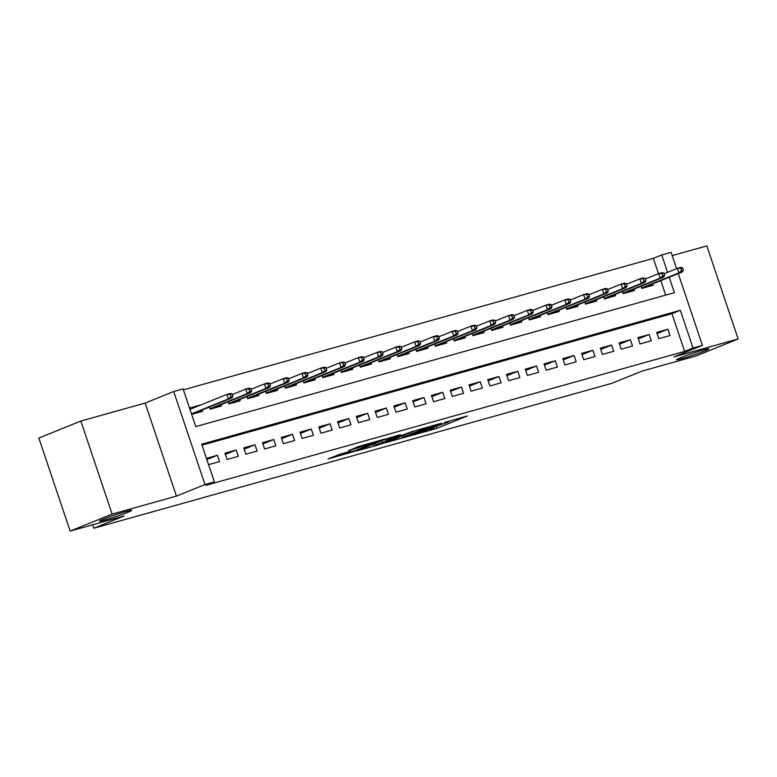 <?xml version="1.0" encoding="UTF-8"?>
<svg xmlns="http://www.w3.org/2000/svg" width="777" height="777" viewBox="0 0 777 777"><rect width="100%" height="100%" fill="white"/><g stroke="black" fill="none" stroke-linecap="round" stroke-linejoin="round"><path stroke-width="1.17" d="M413.811 434.858L437.014 428.312L467.327 415.977L444.483 422.445L449.786 421.319L447.766 422.329L429.147 428.651L434.45 427.525L429.963 429.545L413.811 434.858M127.574 512.402A17.007 0.952 161.4 0 0 131.672 510.334A17.007 0.952 161.4 0 0 121.173 512.937A17.007 0.952 161.4 0 0 103.545 519.123A17.007 0.952 161.4 0 0 99.437 521.182A17.007 0.952 161.4 0 0 109.945 518.58A17.007 0.952 161.4 0 0 127.574 512.402M704.768 350.913A17.007 0.952 161.4 0 0 708.867 348.854A17.007 0.952 161.4 0 0 698.368 351.457A17.007 0.952 161.4 0 0 680.739 357.634A17.007 0.952 161.4 0 0 676.631 359.702A17.007 0.952 161.4 0 0 687.14 357.099A17.007 0.952 161.4 0 0 704.768 350.913M340.404 454.089L327.962 458.964L354.011 451.534L384.324 439.199L358.265 446.629L348.407 450.854L377.729 441.443L356.507 450.204L344.969 453.807L350.534 451.32L340.404 454.089M70.163 531.089L38.85 438.053L80.847 421.056L112.15 514.092L70.163 531.089L124.126 515.986L93.891 528.224L611.955 383.284L642.191 371.047L696.153 355.944L738.15 338.947L673.863 356.934L702.418 345.377L693.026 347.999L684.634 351.398L205.983 485.314L214.384 481.915L204.992 484.547L173.689 391.511L183.071 388.879L195.765 426.602L674.417 292.686L669.22 277.243M112.15 514.092L176.437 496.105L204.992 484.547M385.887 442.618L411.315 435.499L441.618 423.174L415.569 430.604L385.887 442.618M379.176 444.697L356.614 450.942L386.917 438.616L400.534 434.664L387.237 440.17L394.24 438.277L413.277 431.08L382.663 443.512L379.059 444.357M738.15 338.947L706.837 245.911L672.202 255.604M189.53 408.071L200.515 405.002L192.725 408.148M658.789 338.685L670.046 335.538L667.938 329.244L656.672 332.401L658.789 338.685M640.015 343.939L651.281 340.782L649.164 334.498L637.898 337.655L640.015 343.939M621.25 349.194L632.507 346.037L630.39 339.753L619.133 342.9L621.25 349.194M602.476 354.438L613.743 351.291L611.625 345.007L600.359 348.154L602.476 354.438M583.702 359.693L594.968 356.546L592.851 350.252L581.594 353.409L583.702 359.693M564.937 364.947L576.194 361.791L574.086 355.507L562.82 358.653L564.937 364.947M546.163 370.192L557.43 367.045L555.312 360.761L544.046 363.908L546.163 370.192M527.398 375.446L538.655 372.3L536.538 366.006L525.281 369.162L527.398 375.446M508.624 380.701L519.881 377.544L517.773 371.26L506.507 374.417L508.624 380.701M489.85 385.955L501.116 382.799L498.999 376.515L487.733 379.662L489.85 385.955M471.085 391.2L482.342 388.053L480.225 381.769L468.968 384.916L471.085 391.2M452.311 396.455L463.578 393.298L461.46 387.014L450.194 390.171L452.311 396.455M433.537 401.709L444.803 398.552L442.686 392.268L431.429 395.415L433.537 401.709M414.772 406.954L426.029 403.807L423.921 397.523L412.655 400.67L414.772 406.954M395.998 412.208L407.265 409.061L405.147 402.768L393.881 405.924L395.998 412.208M377.233 417.463L388.49 414.306L386.373 408.022L375.116 411.179L377.233 417.463M358.459 422.707L369.726 419.561L367.608 413.277L356.342 416.423L358.459 422.707M339.685 427.962L350.951 424.815L348.834 418.531L337.577 421.678L339.685 427.962M320.92 433.216L332.177 430.06L330.06 423.776L318.803 426.932L320.92 433.216M302.146 438.471L313.413 435.314L311.295 429.03L300.029 432.177L302.146 438.471M283.372 443.716L294.638 440.569L292.521 434.285L281.264 437.432L283.372 443.716M264.607 448.97L275.864 445.823L273.757 439.529L262.49 442.686L264.607 448.97M245.833 454.224L257.1 451.068L254.982 444.784L243.716 447.931L245.833 454.224M227.069 459.469L238.325 456.322L236.208 450.038L224.951 453.185L227.069 459.469M684.634 351.398L671.94 313.685L202.01 445.163M208.566 464.646L219.561 461.577L217.443 455.283L206.449 458.362M658.478 273.679L653.321 258.362L183.391 389.84M665.695 295.124L660.819 280.643M652.68 283.935L653.127 285.246L641.86 288.393L641.142 286.257M633.915 289.18L634.353 290.501L623.096 293.648L622.377 291.511M615.141 294.434L615.588 295.746L604.321 298.902L603.603 296.756M596.367 299.689L596.814 301L585.547 304.147L584.828 302.01M577.602 304.934L578.039 306.255L566.783 309.401L566.064 307.265M558.828 310.188L559.275 311.499L548.008 314.656L547.29 312.519M540.064 315.443L540.501 316.754L529.244 319.91L528.515 317.764M521.289 320.697L521.736 322.008L510.47 325.155L509.751 323.018M502.515 325.942L502.962 327.263L491.695 330.41L490.977 328.273M483.75 331.196L484.188 332.507L472.931 335.664L472.212 333.518M464.976 336.451L465.423 337.762L454.156 340.909L453.438 338.772M446.212 341.695L446.649 343.016L435.392 346.163L434.664 344.026M427.437 346.95L427.874 348.261L416.618 351.418L415.899 349.271M408.663 352.204L409.11 353.516L397.843 356.662L397.125 354.526M389.899 357.459L390.336 358.77L379.079 361.917L378.36 359.78M371.124 362.704L371.571 364.015L360.305 367.171L359.586 365.035M352.35 367.958L352.797 369.269L341.53 372.426L340.812 370.279M333.586 373.213L334.023 374.524L322.766 377.671L322.047 375.534M314.811 378.457L315.258 379.778L303.992 382.925L303.273 380.788M296.047 383.712L296.484 385.023L285.227 388.179L284.499 386.033M277.272 388.966L277.719 390.277L266.453 393.424L265.734 391.287M258.498 394.211L258.945 395.532L247.678 398.679L246.96 396.542M239.734 399.465L240.171 400.777L228.914 403.933L228.195 401.796M220.959 404.72L221.406 406.031L210.14 409.188L209.421 407.041M202.195 409.974L202.632 411.286L191.647 414.355M92.725 524.776L93.891 528.224M176.437 496.105L145.134 403.069L80.847 421.056M145.134 403.069L173.689 391.511M653.321 258.362L661.722 254.963L671.105 252.34L676.602 268.687M693.026 347.999L680.341 310.285L201.69 444.201L214.384 481.915M678.253 273.582L702.418 345.377M667.569 272.338L661.722 254.963M671.94 313.685L680.341 310.285M667.938 329.244L657.089 333.634M649.164 334.498L638.315 338.889M630.39 339.753L619.551 344.143M611.625 345.007L600.776 349.397M592.851 350.252L582.002 354.642M574.086 355.507L563.238 359.897M555.312 360.761L544.463 365.151M536.538 366.006L525.699 370.396M517.773 371.26L506.925 375.65M498.999 376.515L488.15 380.905M480.225 381.769L469.386 386.159M461.46 387.014L450.611 391.404M442.686 392.268L431.847 396.658M423.921 397.523L413.073 401.913M405.147 402.768L394.298 407.158M386.373 408.022L375.534 412.412M367.608 413.277L356.76 417.667M348.834 418.531L337.985 422.921M330.06 423.776L319.221 428.166M311.295 429.03L300.446 433.42M292.521 434.285L281.682 438.675M273.757 439.529L262.908 443.92M254.982 444.784L244.133 449.174M236.208 450.038L225.369 454.428M217.443 455.283L206.857 459.566M408.11 436.315L437.043 424.718L422.62 429.37L404.817 436.577L402.797 437.587L408.11 436.315M375.378 444.91L385.237 442.152L392.754 439.044L375.378 444.91L374.902 443.482M683.41 270.26L682.565 267.744L680.681 268.269L681.526 270.784L683.41 270.26L682.313 271.94L678.933 272.882L677.408 268.356L664.053 273.766M681.526 270.784L678.933 272.882L641.715 287.946M641.812 288.238L642.647 288.18M682.313 271.94L642.589 288.014M680.681 268.269L677.408 268.356L680.788 267.414L682.565 267.744M664.636 275.505L663.791 272.999L661.917 273.523L662.762 276.039L664.636 275.505L663.539 277.185L660.168 278.137L658.643 273.611L645.279 279.021M662.762 276.039L660.168 278.137L622.94 293.201M623.037 293.483L623.882 293.424M663.539 277.185L623.814 293.269M661.917 273.523L658.643 273.611L662.023 272.659L663.791 272.999M645.862 280.759L645.017 278.244L643.142 278.768L643.987 281.284L645.862 280.759L644.774 282.44L641.394 283.382L639.869 278.856L626.505 284.265M643.987 281.284L641.394 283.382L604.176 298.455M604.273 298.737L605.108 298.679M644.774 282.44L605.05 298.523M643.142 278.768L639.869 278.856L643.249 277.913L645.017 278.244M627.097 286.014L626.252 283.498L624.368 284.023L625.223 286.538L627.097 286.014L626 287.694L622.62 288.636L621.095 284.11L607.74 289.52M625.223 286.538L622.62 288.636L585.402 303.7M585.499 303.992L586.344 303.933M626 287.694L586.276 303.768M624.368 284.023L621.095 284.11L624.475 283.168L626.252 283.498M608.323 291.268L607.478 288.753L605.604 289.277L606.448 291.793L608.323 291.268L607.235 292.948L603.855 293.891L602.33 289.365L588.966 294.774M606.448 291.793L603.855 293.891L566.627 308.955M566.724 309.246L567.569 309.178M607.235 292.948L567.511 309.023M605.604 289.277L602.33 289.365L605.71 288.422L607.478 288.753M589.558 296.513L588.704 293.997L586.829 294.522L587.674 297.037L589.558 296.513L588.461 298.193L585.081 299.145L583.556 294.619L570.201 300.019M587.674 297.037L585.081 299.145L547.863 314.209M547.96 314.491L548.795 314.432M588.461 298.193L548.737 314.277M586.829 294.522L583.556 294.619L586.936 293.667L588.704 293.997M570.784 301.767L569.939 299.252L568.065 299.776L568.91 302.292L570.784 301.767L569.687 303.448L566.307 304.39L564.792 299.864L551.427 305.274M568.91 302.292L566.307 304.39L529.088 319.464M529.186 319.745L530.031 319.687M569.687 303.448L529.963 319.532M568.065 299.776L564.792 299.864L568.172 298.922L569.939 299.252M552.01 307.022L551.165 304.506L549.29 305.031L550.135 307.546L552.01 307.022L550.922 308.702L547.542 309.644L546.017 305.118L532.653 310.528M550.135 307.546L547.542 309.644L510.324 324.708M510.411 325L511.256 324.941M550.922 308.702L511.198 324.776M549.29 305.031L546.017 305.118L549.397 304.176L551.165 304.506M533.245 312.267L532.4 309.761L530.516 310.285L531.371 312.801L533.245 312.267L532.148 313.947L528.768 314.899L527.243 310.373L513.888 315.783M531.371 312.801L528.768 314.899L491.55 329.963M491.647 330.244L492.482 330.186M532.148 313.947L492.424 330.031M530.516 310.285L527.243 310.373L530.623 309.421L532.4 309.761M514.471 317.521L513.626 315.006L511.752 315.53L512.597 318.046L514.471 317.521L513.374 319.201L510.003 320.143L508.479 315.617L495.114 321.027M512.597 318.046L510.003 320.143L472.775 335.217M472.872 335.499L473.717 335.441M513.374 319.201L473.649 335.285M511.752 315.53L508.479 315.617L511.858 314.675L513.626 315.006M495.707 322.776L494.852 320.26L492.977 320.784L493.822 323.3L495.707 322.776L494.609 324.456L491.229 325.398L489.704 320.872L476.34 326.282M493.822 323.3L491.229 325.398L454.011 340.462M454.108 340.753L454.943 340.695M494.609 324.456L454.885 340.53M492.977 320.784L489.704 320.872L493.084 319.93L494.852 320.26M476.932 328.03L476.087 325.514L474.213 326.039L475.058 328.554L476.932 328.03L475.835 329.701L472.455 330.652L470.94 326.126L457.575 331.536M475.058 328.554L472.455 330.652L435.237 345.716M435.334 346.008L436.179 345.94M475.835 329.701L436.111 345.784M474.213 326.039L470.94 326.126L474.31 325.174L476.087 325.514M458.158 333.275L457.313 330.759L455.439 331.284L456.284 333.799L458.158 333.275L457.07 334.955L453.69 335.907L452.165 331.381L438.801 336.781M456.284 333.799L453.69 335.907L416.462 350.971M416.559 351.253L417.404 351.194M457.07 334.955L417.346 351.039M455.439 331.284L452.165 331.381L455.545 330.429L457.313 330.759M398.62 356.274L397.795 356.507M439.393 338.529L438.549 336.014L436.664 336.538L437.509 339.054L439.393 338.529L438.296 340.209L434.916 341.152L433.391 336.626L420.036 342.035M437.509 339.054L434.916 341.152L397.698 356.225M438.296 340.209L398.572 356.293M436.664 336.538L433.391 336.626L436.771 335.683L438.549 336.014M420.619 343.784L419.774 341.268L417.9 341.793L418.745 344.308L420.619 343.784L419.522 345.464L416.151 346.406L414.627 341.88L401.262 347.29M418.745 344.308L416.151 346.406L378.923 361.47M379.021 361.761L379.866 361.703M419.522 345.464L379.798 361.538M417.9 341.793L414.627 341.88L418.007 340.938L419.774 341.268M361.072 366.773L360.246 367.006M401.845 349.028L401 346.523L399.125 347.047L399.97 349.553L401.845 349.028L400.757 350.709L397.377 351.66L395.852 347.134L382.488 352.544M399.97 349.553L397.377 351.66L360.159 366.725M400.757 350.709L361.033 366.793M399.125 347.047L395.852 347.134L399.232 346.183L401 346.523M383.08 354.283L382.235 351.767L380.351 352.292L381.206 354.807L383.08 354.283L381.983 355.963L378.603 356.905L377.078 352.379L363.723 357.789M381.206 354.807L378.603 356.905L341.385 371.979M341.482 372.261L342.317 372.202M381.983 355.963L342.259 372.047M380.351 352.292L377.078 352.379L380.458 351.437L382.235 351.767M364.306 359.537L363.461 357.022L361.587 357.546L362.432 360.062L364.306 359.537L363.218 361.218L359.838 362.16L358.314 357.634L344.949 363.044M362.432 360.062L359.838 362.16L322.61 377.224M322.708 377.515L323.553 377.457M363.218 361.218L323.494 377.292M361.587 357.546L358.314 357.634L361.693 356.692L363.461 357.022M345.542 364.792L344.687 362.276L342.812 362.801L343.657 365.316L345.542 364.792L344.444 366.462L341.064 367.414L339.539 362.888L326.185 368.298M343.657 365.316L341.064 367.414L303.846 382.478M303.943 382.77L304.778 382.702M344.444 366.462L304.72 382.546M342.812 362.801L339.539 362.888L342.919 361.936L344.687 362.276M285.994 387.781L285.169 388.014M326.767 370.037L325.922 367.521L324.048 368.045L324.893 370.561L326.767 370.037L325.67 371.717L322.29 372.659L320.775 368.133L307.41 373.543M324.893 370.561L322.29 372.659L285.072 387.733M325.67 371.717L285.946 387.801M324.048 368.045L320.775 368.133L324.145 367.191L325.922 367.521M307.993 375.291L307.148 372.775L305.274 373.3L306.119 375.815L307.993 375.291L306.905 376.971L303.525 377.913L302 373.387L288.636 378.797M306.119 375.815L303.525 377.913L266.297 392.977M266.394 393.269L267.239 393.211M306.905 376.971L267.181 393.045M305.274 373.3L302 373.387L305.38 372.445L307.148 372.775M289.229 380.545L288.384 378.03L286.499 378.554L287.344 381.07L289.229 380.545L288.131 382.226L284.751 383.168L283.226 378.642L269.872 384.052M287.344 381.07L284.751 383.168L247.533 398.232M247.63 398.523L248.465 398.455M288.131 382.226L248.407 398.3M286.499 378.554L283.226 378.642L286.606 377.7L288.384 378.03M270.454 385.79L269.609 383.275L267.735 383.809L268.58 386.315L270.454 385.79L269.357 387.47L265.987 388.422L264.462 383.896L251.097 389.296M268.58 386.315L265.987 388.422L228.759 403.486M228.856 403.768L229.701 403.71M269.357 387.47L229.633 403.554M267.735 383.809L264.462 383.896L267.842 382.944L269.609 383.275M251.69 391.045L250.835 388.529L248.961 389.054L249.805 391.569L251.69 391.045L250.592 392.725L247.212 393.667L245.687 389.141L232.323 394.551M249.805 391.569L247.212 393.667L209.994 408.741M210.091 409.023L210.926 408.964M250.592 392.725L210.868 408.809M248.961 389.054L245.687 389.141L249.067 388.199L250.835 388.529M192.754 408.226L190.491 409.139M189.792 408.857L190.472 409.149M232.915 396.299L232.07 393.784L230.186 394.308L231.041 396.824L232.915 396.299L231.818 397.979L228.438 398.922L226.923 394.395L189.957 409.353M231.041 396.824L228.438 398.922L191.482 413.879M191.589 414.199L192.162 414.219M231.818 397.979L192.094 414.054M230.186 394.308L226.923 394.395L230.293 393.453L232.07 393.784M436.392 426.447L437.014 428.312M433.11 428.263L433.527 429.487M422.329 428.506L422.62 429.37M404.331 435.149L404.817 436.577M387.393 438.432L387.869 439.85M385.207 439.306L385.751 440.938M381.779 440.695L382.265 442.123M346.464 452.399L346.649 452.962M365.928 444.279L366.19 445.046M360.751 445.755L361.198 447.066M357.294 447.028L357.711 448.251M402.263 435.984L402.797 437.587M386.742 438.684L387.237 440.17M373.164 444.182L373.698 445.755M344.658 452.904L344.969 453.807"/></g></svg>
